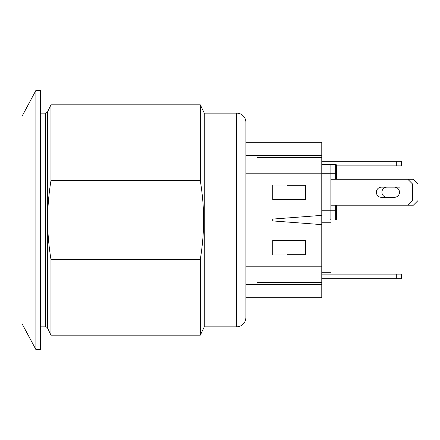 <?xml version="1.0" encoding="UTF-8"?>
<svg xmlns="http://www.w3.org/2000/svg" width="440" height="440" viewBox="0 0 440 440"><rect width="100%" height="100%" fill="white"/><g stroke="black" fill="none" stroke-linecap="round" stroke-linejoin="round"><path stroke-width="0.66" d="M305.586 254.694L287.078 254.694L287.078 240.818L305.586 240.818M321.777 272.74L331.029 272.74L331.029 222.778L321.777 222.778M300.96 254.694L300.96 240.818M321.777 282.601L321.777 284.306L257.01 284.306L257.01 282.601L321.777 282.601L321.777 220L335.654 220A0.924 0.924 0 0 0 336.578 219.076L336.578 205.194L336.578 219.076M321.777 278.751L401.346 278.751L401.346 274.126L396.721 274.126L396.721 278.751M321.777 274.126L396.721 274.126M321.777 224.626L272.74 220.924L272.74 219.076L321.777 215.375L321.777 157.399L257.01 157.399L257.01 155.694L321.777 155.694L321.777 157.399M305.586 240.543L305.586 254.975L272.74 254.975L272.74 240.543L305.586 240.543M399.96 187.154L394.405 187.154A5.088 5.088 0 0 1 399.498 192.242A5.088 5.088 0 0 1 394.405 197.335L381.452 197.335A5.088 5.088 0 0 1 376.365 192.242A5.088 5.088 0 0 1 381.452 187.154L394.405 187.154A5.088 5.088 0 0 1 399.498 192.242A5.088 5.088 0 0 1 394.405 197.335M412.451 200.569L407.825 205.194L413.375 205.194L418 200.569L418 183.915L413.375 179.289L407.825 179.289L412.451 183.915L412.451 200.569M331.029 179.289L407.825 179.289M331.029 205.194L407.825 205.194M331.029 219.076A0.924 0.924 0 0 1 330.105 220A0.924 0.924 0 0 0 331.029 219.076L331.029 165.413A0.924 0.924 0 0 0 330.105 164.489L321.777 164.489L335.654 164.489L335.654 179.289M336.578 173.739L336.578 165.875L336.578 173.739L330.105 173.739L330.105 164.489L335.654 164.489A0.924 0.924 0 0 1 336.578 165.413L336.578 179.289L336.578 165.413M300.96 199.183L287.078 199.183L287.078 185.306L300.96 185.306L300.96 199.183L305.586 199.183M305.586 185.306L300.96 185.306M321.777 220L321.777 215.375M305.586 185.026L305.586 199.458L272.74 199.458L272.74 185.026L305.586 185.026M321.777 161.249L396.721 161.249L396.721 165.875L401.346 165.875L401.346 161.249L396.721 161.249M336.578 165.875L396.721 165.875M245.905 284.306L257.01 284.306L257.01 282.601M257.01 157.399L257.01 155.694L245.905 155.694M321.777 155.694L321.777 142.28L245.905 142.28M245.905 297.721L321.777 297.721L321.777 284.306M245.905 173.179L321.777 173.179M245.905 266.822L321.777 266.822M45.523 326.865A2.316 2.316 0 0 1 47.608 328.18L47.608 111.821L45.523 113.135L45.523 326.865L40.502 326.865M47.608 111.821L50.958 104.808L50.958 180.626C48.725 194.365 47.619 207.493 47.647 220C47.619 232.507 48.725 245.636 50.958 259.375L50.958 335.192L200.294 335.192L200.294 259.375L50.958 259.375M245.905 317.614L245.905 122.386A9.251 9.251 0 0 0 236.654 113.135L236.654 326.865C242.275 326.315 245.361 323.23 245.905 317.614M236.654 326.865L204.27 326.865L204.27 113.135L200.294 104.808L200.294 180.626L50.958 180.626M200.294 259.375C202.532 245.636 203.638 232.507 203.61 220C203.638 207.493 202.532 194.365 200.294 180.626M35.877 90.47L35.877 349.531L22 323.625L22 116.375L35.877 90.47L40.502 90.47L40.502 349.531L35.877 349.531M387.002 197.335A5.088 5.088 0 0 1 381.915 192.242A5.088 5.088 0 0 1 387.002 187.154M336.578 210.749L330.105 210.749L330.105 220M321.777 173.739L330.105 173.739L330.105 210.749L321.777 210.749M335.654 205.194L335.654 220M47.608 328.18L50.958 335.192M40.502 113.135L45.523 113.135M236.654 113.135L204.27 113.135M50.958 104.808L200.294 104.808M204.27 326.865L200.294 335.192"/></g></svg>
